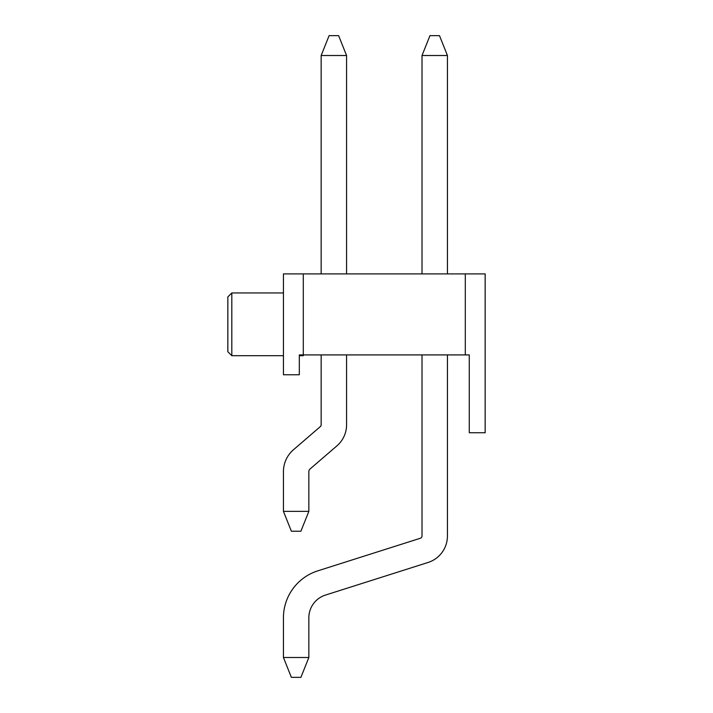 <?xml version="1.0" encoding="UTF-8"?>
<svg xmlns="http://www.w3.org/2000/svg" width="713" height="713" viewBox="0 0 713 713"><rect width="100%" height="100%" fill="white"/><g stroke="black" fill="none" stroke-linecap="round" stroke-linejoin="round"><path stroke-width="1.07" d="M422.016 273.908L422.016 55.507L429.966 35.65L439.493 35.65L447.434 55.507L447.434 273.908M447.434 55.507L422.016 55.507M308.845 657.493L300.904 677.35L291.376 677.35L283.435 657.493L308.845 657.493L308.845 617.788A23.823 23.823 0 0 1 325.458 595.079A23.823 23.823 0 0 0 308.845 617.788A23.823 23.823 0 0 1 325.458 595.079A23.823 23.823 0 0 0 308.845 617.788A23.823 23.823 0 0 1 325.458 595.079L428.058 562.477A27.798 27.798 0 0 0 447.434 535.989L447.434 354.914M283.435 657.493L283.435 617.788A49.242 49.242 0 0 1 317.766 570.863L420.358 538.253A2.38 2.38 0 0 0 422.016 535.989L422.016 354.914M420.358 538.253A2.38 2.38 0 0 0 422.016 535.989A2.38 2.38 0 0 1 420.358 538.253A2.38 2.38 0 0 0 422.016 535.989A2.38 2.38 0 0 1 420.358 538.253M321.162 273.908L321.162 55.507L329.103 35.65L338.63 35.65L346.571 55.507L346.571 273.908M346.571 55.507L321.162 55.507M308.845 511.364L300.904 531.221L291.376 531.221L283.435 511.364L308.845 511.364L308.845 471.658A3.52 3.52 0 0 1 310.066 468.994A3.52 3.52 0 0 0 308.845 471.658A3.52 3.52 0 0 1 310.066 468.994A3.52 3.52 0 0 0 308.845 471.658A3.52 3.52 0 0 1 310.066 468.994L336.919 445.857A27.798 27.798 0 0 0 346.571 424.796L346.571 354.914M283.435 511.364L283.435 471.658A28.93 28.93 0 0 1 293.48 449.743L320.333 426.606A2.38 2.38 0 0 0 321.162 424.796L321.162 354.914M320.333 426.606A2.38 2.38 0 0 0 321.162 424.796A2.38 2.38 0 0 1 320.333 426.606A2.38 2.38 0 0 0 321.162 424.796A2.38 2.38 0 0 1 320.333 426.606M465.304 354.914L469.27 354.914L469.27 432.738L485.161 432.738L485.161 273.908L465.304 273.908L465.304 354.914L303.292 354.914L303.292 355.707L299.317 355.707M303.292 273.908L283.435 273.908L283.435 374.771L299.317 374.771L299.317 354.914L303.292 354.914L303.292 273.908L465.304 273.908M231.814 355.707L227.839 351.732L227.839 296.938L231.814 292.963L231.814 355.707L283.435 355.707M231.814 292.963L283.435 292.963"/></g></svg>
